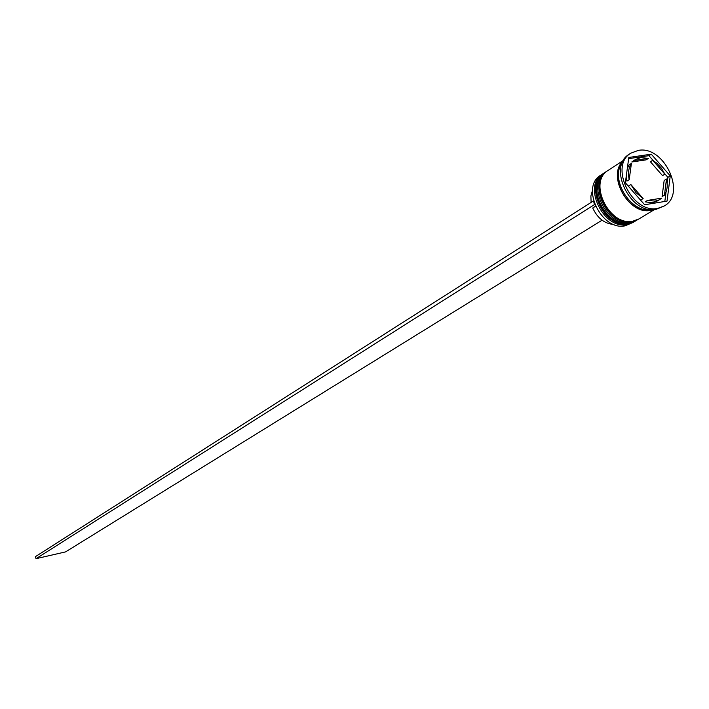 <?xml version="1.0" encoding="UTF-8"?>
<svg xmlns="http://www.w3.org/2000/svg" width="709" height="709" viewBox="0 0 709 709"><rect width="100%" height="100%" fill="white"/><g stroke="black" fill="none" stroke-linecap="round" stroke-linejoin="round"><path stroke-width="1.06" d="M602.739 173.9L600.762 175.194C580.148 186.786 601.551 231.267 625.196 225.799L633.181 222.396L627.217 224.576C603.554 230.044 582.107 185.501 602.739 173.9L603.403 173.492M633.837 221.979L633.181 222.396M637.231 219.932L630.593 222.537C606.895 228.006 585.395 183.347 606.053 171.738L606.718 171.321M630.904 153.153L629.3 154.208C607.081 166.704 630.531 215.199 656.064 209.368L664.111 206.053C687.012 194.062 664.2 145.141 638.268 150.405L630.904 153.153C608.676 165.658 632.153 214.207 657.704 208.384L664.111 206.053M605.504 172.11L604.945 172.464C584.296 184.065 605.778 228.688 629.468 223.22L636.638 220.242M623.574 160.278L608.269 170.293C587.593 181.912 609.137 226.641 632.862 221.173L638.836 218.992L654.504 209.563M623.211 160.925C606.461 175.451 628.732 215.447 650.782 210.369L653.76 209.607M622.511 162.334C609.066 178.615 631.32 214.41 651.943 209.669L652.191 209.625M640.688 157.62L635.255 159.64L631.799 161.98L646.129 159.862L648.443 158.373L640.688 157.62M635.255 159.64L631.799 161.98M595.471 206.257L592.715 208.003C597.536 218.283 604.626 223.787 613.985 224.496M664.448 195.143C667.24 190.677 667.922 185.306 666.504 179.023L664.156 180.476L662.1 196.57L664.448 195.143L666.504 179.023M647.468 200.434L655.134 201.126L658.59 200.133L661.807 198.139L647.468 200.434L645.137 201.861L651.872 202.659L656.242 201.56L660.159 199.318M628.945 186.892L628.537 185.988L630.85 184.535L636 192.662L643.143 198.547L640.821 199.973L640.023 199.513M627.305 168.529L629.105 164.931L631.409 163.442C628.546 167.873 627.811 173.271 629.211 179.625L626.907 181.087L626.233 176.381M630.85 184.535L643.143 198.547M631.409 163.442L629.211 179.625M648.443 158.373L634.103 160.482M667.045 201.108L670.244 175.894L651.27 154.181L628.812 157.46L625.356 182.798L644.623 204.741L667.045 201.108M667.16 183.117L667.896 177.347L670.244 175.894M664.829 201.471L666.035 192.006M653.237 160.588L648.948 155.679L628.653 158.648M648.948 155.679L651.27 154.181M667.896 177.347L664.608 173.59M650.41 161.776L662.525 175.628L664.874 174.166L661.479 168.263L656.942 163.3L652.732 160.287L650.41 161.776M664.874 174.166L652.732 160.287M592.502 190.269L590.889 195.976L591.111 202.428M593.566 201.001L594.443 204.617L36.017 558.692L65.574 551.886L602.074 220.207M593.273 201.046L35.45 556.618L36.017 558.692M604.174 172.969L604.059 173.04C583.418 184.641 604.892 229.229 628.564 223.76L634.644 221.518M635.096 221.243L628.794 223.627C605.114 229.096 583.64 184.5 604.281 172.89L604.059 173.04C583.17 184.881 604.538 229.344 628.458 223.814L635.096 221.235M607.489 170.798L607.383 170.869C586.706 182.488 608.242 227.19 631.949 221.722L638.038 219.471M638.49 219.196L632.18 221.589C608.464 227.048 586.928 182.346 607.604 170.727L607.383 170.869C586.458 182.718 607.888 227.297 631.843 221.775L638.49 219.196M653.086 209.634L650.72 210.192C629.149 215.155 607.001 176.39 622.901 161.528M635.432 221.04L636.567 220.357M604.945 172.464L606.053 171.738"/></g></svg>
